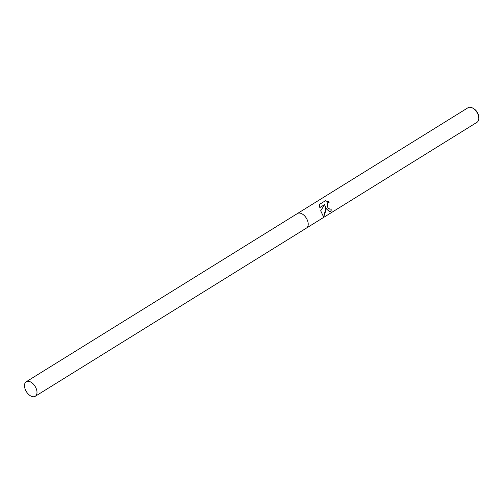 <?xml version="1.0" encoding="UTF-8"?>
<svg xmlns="http://www.w3.org/2000/svg" width="504" height="504" viewBox="0 0 504 504"><rect width="100%" height="100%" fill="white"/><g stroke="black" fill="none" stroke-linecap="round" stroke-linejoin="round"><path stroke-width="0.76" d="M326.403 208.864L325.345 206.117L325.672 209.317L323.549 216.896L320.683 210.741L324.752 204.529L319.813 207.598L319.297 204.536L325.395 200.756L329.54 202.054L328.167 202.4L327.417 203.232L327.247 205.789L328.035 207.85L329.931 209.267L331.103 208.921A8.555 5.097 58.2 0 1 331.065 211.107L329.49 211.674L326.403 208.864M306.432 228.085A8.555 5.097 -121.8 0 0 306.482 228.06L477.074 122.252A8.555 5.097 -121.8 0 0 478.8 117.854A8.555 5.097 -121.8 0 0 478.113 114.767A8.555 5.097 -121.8 0 0 472.765 108.114A8.555 5.097 -121.8 0 0 468.052 107.711L297.467 213.52A8.555 5.097 -121.8 0 0 297.417 213.551M26.239 381.749A8.555 5.097 -121.8 0 0 25.2 389.233A8.555 5.097 -121.8 0 0 35.261 396.289A8.555 5.097 -121.8 0 0 36.301 388.804A8.555 5.097 -121.8 0 0 26.239 381.749L297.467 213.526A8.555 5.097 -121.8 0 1 307.522 220.576A8.555 5.097 -121.8 0 1 306.482 228.06A8.555 5.097 -121.8 0 0 307.522 220.576A8.555 5.097 -121.8 0 0 297.467 213.52M478.8 117.854L478.731 116.707A7.043 4.202 -121.8 0 0 478.164 114.162A7.043 4.202 -121.8 0 0 473.754 108.688L472.765 108.114M330 209.267L328.211 208.316L327.102 205.796L327.26 203.238L328.01 202.406L329.276 202.06M329.2 202.06L325.345 200.787M329.408 211.68L330.889 211.113A8.341 4.971 -121.8 0 0 330.964 209.002M323.423 216.777C325.351 213.835 325.943 210.288 325.193 206.123L325.345 206.117M319.794 207.516L324.752 204.529M306.482 228.06L35.261 396.289"/></g></svg>
